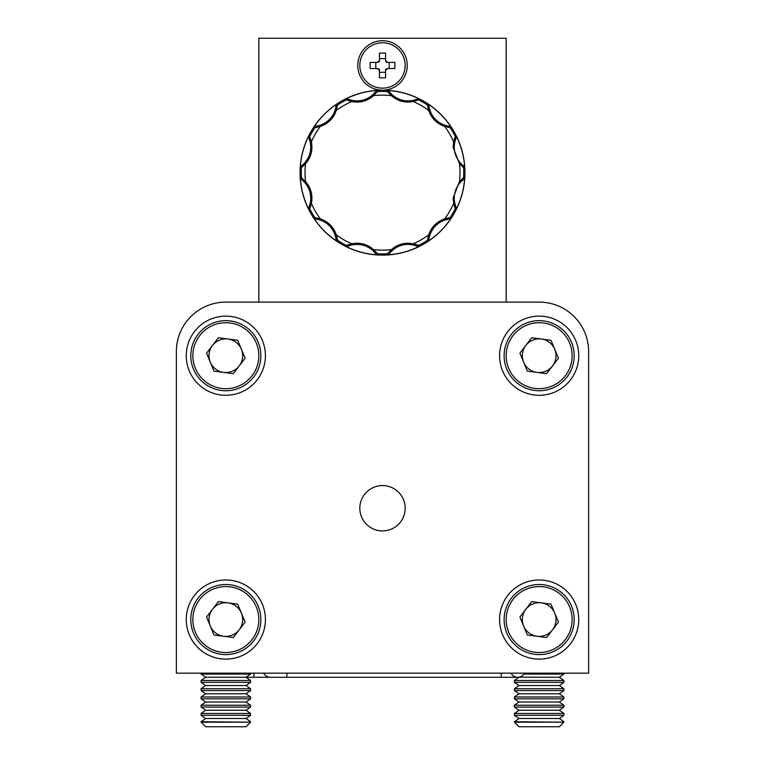<?xml version="1.0" encoding="UTF-8"?>
<svg xmlns="http://www.w3.org/2000/svg" width="765" height="765" viewBox="0 0 765 765"><rect width="100%" height="100%" fill="white"/><g stroke="black" fill="none" stroke-linecap="round" stroke-linejoin="round"><path stroke-width="1.15" d="M253.875 673.152L253.875 677.274L270.361 677.274A7.421 7.421 0 0 1 263.715 673.152A7.421 7.421 0 0 0 270.361 677.274L286.856 677.274L286.856 673.152M523.834 674.08L563.901 674.08L559.33 677.274L518.871 677.188A7.421 7.421 0 0 1 511.077 673.152A7.421 7.421 0 0 0 524.379 673.152A7.421 7.421 0 0 1 517.723 677.274A7.421 7.421 0 0 0 524.379 673.152M518.871 677.188A7.421 7.421 0 0 1 517.723 677.274A7.421 7.421 0 0 0 518.871 677.188M250.576 722.179L245.995 726.75L205.67 726.75L201.099 722.179L250.576 722.179L201.099 721.711L205.67 718.507L245.995 718.507L250.576 715.304L250.576 713.458L201.099 713.458L205.67 710.255L245.995 710.255L250.576 707.061L250.576 705.215L201.099 705.215L205.67 702.012L245.995 702.012L250.576 698.808L250.576 696.972L201.099 696.972L205.67 693.769L245.995 693.769L250.576 690.566L250.576 688.72L201.099 688.72L205.67 685.526L245.995 685.526L250.576 682.323L250.576 680.477L201.099 680.477L205.67 677.274L245.995 677.274L250.576 674.08L250.576 673.152M205.67 718.507L201.099 715.304L250.576 715.304M245.995 718.507L250.576 721.711M205.67 710.255L201.099 707.061L250.576 707.061M245.995 710.255L250.576 713.458M205.67 702.012L201.099 698.808L250.576 698.808M245.995 702.012L250.576 705.215M205.67 693.769L201.099 690.566L250.576 690.566M245.995 693.769L250.576 696.972M205.67 685.526L201.099 682.323L250.576 682.323M245.995 685.526L250.576 688.72M205.67 677.274L201.099 674.08L250.576 674.08M253.875 677.274L245.995 677.274L250.576 680.477M563.901 722.179L559.33 726.75L519.005 726.75L514.424 722.179L563.901 722.179L514.424 721.711L519.005 718.507L559.33 718.507L563.901 715.304L563.901 713.458L514.424 713.458L519.005 710.255L559.33 710.255L563.901 707.061L563.901 705.215L514.424 705.215L519.005 702.012L559.33 702.012L563.901 698.808L563.901 696.972L514.424 696.972L519.005 693.769L559.33 693.769L563.901 690.566L563.901 688.72L514.424 688.72L519.005 685.526L559.33 685.526L563.901 682.323L563.901 680.477L514.424 680.477L519.005 677.274M519.005 718.507L514.424 715.304L563.901 715.304M559.33 718.507L563.901 721.711M519.005 710.255L514.424 707.061L563.901 707.061M559.33 710.255L563.901 713.458M519.005 702.012L514.424 698.808L563.901 698.808M559.33 702.012L563.901 705.215M519.005 693.769L514.424 690.566L563.901 690.566M559.33 693.769L563.901 696.972M519.005 685.526L514.424 682.323L563.901 682.323M559.33 685.526L563.901 688.72M559.33 677.274L563.901 680.477M499.583 619.554A39.579 39.579 0 0 0 539.162 659.134A39.579 39.579 0 0 0 578.742 619.554A39.579 39.579 0 0 0 539.162 579.975A39.579 39.579 0 0 0 499.583 619.554M186.258 619.554A39.579 39.579 0 0 0 225.838 659.134A39.579 39.579 0 0 0 265.417 619.554A39.579 39.579 0 0 0 225.838 579.975A39.579 39.579 0 0 0 186.258 619.554M186.258 355.706A39.579 39.579 0 0 0 225.838 395.285A39.579 39.579 0 0 0 265.417 355.706A39.579 39.579 0 0 0 225.838 316.127A39.579 39.579 0 0 0 186.258 355.706M499.583 355.706A39.579 39.579 0 0 0 539.162 395.285A39.579 39.579 0 0 0 578.742 355.706A39.579 39.579 0 0 0 539.162 316.127A39.579 39.579 0 0 0 499.583 355.706M359.827 508.247A22.673 22.673 0 0 0 382.5 530.92A22.673 22.673 0 0 0 405.173 508.247A22.673 22.673 0 0 0 382.5 485.565A22.673 22.673 0 0 0 359.827 508.247M588.639 351.575L588.639 673.152L176.361 673.152L176.361 351.575A49.476 49.476 0 0 1 225.838 302.108L539.162 302.108A49.476 49.476 0 0 1 588.639 351.575L588.639 673.152L588.639 351.575M239.196 365.947A16.84 16.84 0 0 0 228.027 339.01A16.84 16.84 0 0 0 210.279 362.151A16.84 16.84 0 0 0 239.196 365.947M193.469 369.122A35.047 35.047 0 0 1 212.412 323.327A35.047 35.047 0 0 1 258.207 342.28A35.047 35.047 0 0 1 239.263 388.075A35.047 35.047 0 0 1 193.469 369.122A35.047 35.047 0 0 0 239.263 388.075A35.047 35.047 0 0 0 258.207 342.28M218.388 337.748L237.666 340.272L245.116 358.23L233.287 373.664L214.009 371.13L206.56 353.172L218.388 337.748M552.531 365.947A16.84 16.84 0 0 0 541.352 339.01A16.84 16.84 0 0 0 523.614 362.151A16.84 16.84 0 0 0 552.531 365.947M506.793 369.122A35.047 35.047 0 0 1 525.737 323.327A35.047 35.047 0 0 1 571.531 342.28A35.047 35.047 0 0 1 552.588 388.075A35.047 35.047 0 0 1 506.793 369.122A35.047 35.047 0 0 0 552.588 388.075A35.047 35.047 0 0 0 571.531 342.28M531.713 337.748L550.991 340.272L558.44 358.23L546.612 373.664L527.334 371.13L519.884 353.172L531.713 337.748M239.196 629.805A16.84 16.84 0 0 0 228.027 602.868A16.84 16.84 0 0 0 210.279 626.009A16.84 16.84 0 0 0 239.196 629.805M193.469 632.98A35.047 35.047 0 0 1 212.412 587.185A35.047 35.047 0 0 1 258.207 606.138A35.047 35.047 0 0 1 239.263 651.933A35.047 35.047 0 0 1 193.469 632.98A35.047 35.047 0 0 0 239.263 651.933A35.047 35.047 0 0 0 258.207 606.138M218.388 601.596L237.666 604.13L245.116 622.088L233.287 637.522L214.009 634.988L206.56 617.03L218.388 601.596M552.531 629.805A16.84 16.84 0 0 0 541.352 602.868A16.84 16.84 0 0 0 523.614 626.009A16.84 16.84 0 0 0 552.531 629.805M506.793 632.98A35.047 35.047 0 0 1 525.737 587.185A35.047 35.047 0 0 1 571.531 606.138A35.047 35.047 0 0 1 552.588 651.933A35.047 35.047 0 0 1 506.793 632.98A35.047 35.047 0 0 0 552.588 651.933A35.047 35.047 0 0 0 571.531 606.138M531.713 601.596L550.991 604.13L558.44 622.088L546.612 637.522L527.334 634.988L519.884 617.03L531.713 601.596M506.181 302.108L506.181 38.25L258.819 38.25L258.819 302.108L225.838 302.108M539.162 302.108L535.041 302.108M176.361 396.93L176.361 351.575L176.361 396.93M382.5 88.138A22.673 22.673 0 0 0 405.173 65.465A22.673 22.673 0 0 0 382.5 42.783A22.673 22.673 0 0 0 359.827 65.465A22.673 22.673 0 0 0 382.5 88.138M382.5 40.727A24.738 24.738 0 0 0 357.762 65.465A24.738 24.738 0 0 0 382.5 90.194A82.457 82.457 0 0 0 300.043 172.651A82.457 82.457 0 0 0 382.5 255.108A82.457 82.457 0 0 0 464.957 172.651A82.457 82.457 0 0 0 382.5 90.194A24.738 24.738 0 0 0 407.238 65.465A24.738 24.738 0 0 0 382.5 40.727M454.659 206.789L455.213 208.835L456.38 209.046A82.352 82.352 0 0 0 464.68 178.063L464.46 178.379A9.782 9.782 0 0 1 462.806 180.091A22.539 22.539 0 0 0 461.142 181.592A23.371 23.371 0 0 0 455.079 204.226A22.539 22.539 0 0 0 455.768 206.368L454.659 206.789L453.913 204.542L453.062 198.145L459.469 181.601L463.571 177.671A81.224 81.224 0 0 0 463.571 167.631L464.68 167.239A82.352 82.352 0 0 0 456.37 136.256L455.213 136.466L453.635 141.917A77.485 77.485 0 0 0 444.685 126.416C436.796 123.691 431.479 118.374 428.735 110.476L427.386 104.958A81.224 81.224 0 0 0 418.685 99.938L418.895 98.781A82.352 82.352 0 0 0 387.912 90.48L387.52 91.59L391.451 95.682A77.485 77.485 0 0 0 373.55 95.682C367.248 101.152 359.98 103.093 351.766 101.525L346.316 99.938A81.224 81.224 0 0 0 337.614 104.958L336.724 104.193A82.352 82.352 0 0 0 314.042 126.875L314.836 127.765L320.315 126.416A77.485 77.485 0 0 0 311.365 141.917C312.952 150.112 311.011 157.37 305.531 163.7L301.429 167.631A81.224 81.224 0 0 0 301.429 177.671L300.32 178.073A82.352 82.352 0 0 0 308.63 209.046L309.787 208.835L311.365 203.385A77.485 77.485 0 0 0 320.315 218.886C328.204 221.611 333.521 226.928 336.265 234.836L337.614 240.344A81.224 81.224 0 0 0 346.316 245.364L346.105 246.531A82.352 82.352 0 0 0 377.088 254.831L377.48 253.722L373.55 249.62A77.485 77.485 0 0 0 391.451 249.62C397.752 244.15 405.02 242.209 413.234 243.786L418.685 245.364A81.224 81.224 0 0 0 427.386 240.344L428.276 241.109A82.352 82.352 0 0 0 450.958 218.427L450.164 217.537L444.685 218.886A77.485 77.485 0 0 0 453.635 203.385M456.37 136.256L456.342 136.629A9.782 9.782 0 0 1 455.768 138.943A22.539 22.539 0 0 0 455.079 141.076A23.371 23.371 0 0 0 461.142 163.71A22.539 22.539 0 0 0 462.806 165.211L462.06 166.139L459.469 163.7L453.062 147.157L453.635 141.917M450.958 218.427L450.614 218.589A9.782 9.782 0 0 1 448.328 219.249A22.539 22.539 0 0 0 446.138 219.718A23.371 23.371 0 0 0 429.567 236.289A22.539 22.539 0 0 0 429.098 238.479L427.922 238.298L428.735 234.836C431.46 226.947 436.777 221.63 444.685 218.886M387.912 90.48L388.218 90.691A9.782 9.782 0 0 1 389.94 92.345A23.361 23.361 0 0 0 414.075 100.072A22.539 22.539 0 0 0 416.217 99.383L416.638 100.492L413.234 101.525C405.039 103.103 397.781 101.162 391.451 95.682M388.218 90.691L387.539 91.609A81.224 81.224 0 0 0 377.48 91.59L377.078 90.48A82.352 82.352 0 0 0 346.105 98.781L346.316 99.919L346.105 98.781M337.336 240.583L336.629 240.908M336.581 240.803L336.562 240.765A9.782 9.782 0 0 1 335.902 238.479A22.539 22.539 0 0 0 335.433 236.289A23.371 23.371 0 0 0 318.862 219.718A22.539 22.539 0 0 0 316.672 219.249L316.863 218.073L314.807 217.537L314.042 218.436A82.352 82.352 0 0 0 336.724 241.109M301.085 167.506L300.32 167.239A82.352 82.352 0 0 1 308.62 136.256L309.376 136.399L308.62 136.256M300.521 166.952L300.54 166.933A9.782 9.782 0 0 1 302.194 165.211A22.539 22.539 0 0 0 303.858 163.71A23.371 23.371 0 0 0 309.921 141.076A22.539 22.539 0 0 0 309.232 138.934L310.341 138.513L309.376 136.399M427.664 104.719L428.371 104.403M428.419 104.509L428.438 104.537A9.782 9.782 0 0 1 429.098 106.823A22.539 22.539 0 0 0 429.567 109.013A23.371 23.371 0 0 0 446.138 125.584A22.539 22.539 0 0 0 448.328 126.062L448.137 127.229L450.193 127.765L450.958 126.875A82.352 82.352 0 0 0 428.276 104.193M464.68 178.063L463.58 177.681L464.479 178.35M418.742 245.728L418.675 246.512M418.56 246.493L418.522 246.493A9.782 9.782 0 0 1 416.208 245.919A22.539 22.539 0 0 0 414.075 245.23A23.371 23.371 0 0 0 391.441 251.293A22.539 22.539 0 0 0 389.94 252.957L389.022 252.211L387.52 253.722L387.922 254.831A82.352 82.352 0 0 0 418.895 246.531M310.341 138.513L311.365 141.917M308.63 209.046L308.658 208.673A9.782 9.782 0 0 1 309.232 206.368A22.539 22.539 0 0 0 309.921 204.226A23.371 23.371 0 0 0 303.858 181.592A22.539 22.539 0 0 0 302.194 180.091L302.94 179.173L301.429 177.671M302.94 179.173L305.531 181.601C311.001 187.903 312.942 195.171 311.365 203.385M316.863 218.073L320.315 218.886M377.088 254.831L376.782 254.611A9.782 9.782 0 0 1 375.06 252.957A22.539 22.539 0 0 0 373.559 251.293A23.371 23.371 0 0 0 350.925 245.23A22.539 22.539 0 0 0 348.783 245.919L348.362 244.81L346.316 245.364M348.362 244.81L351.766 243.786C359.961 242.199 367.219 244.15 373.55 249.62M389.022 252.211L391.451 249.62M427.922 238.298L427.386 240.344M462.06 166.139L463.571 167.631M448.137 127.229L444.685 126.416M416.638 100.492L418.685 99.938M348.362 100.521L348.783 99.412A22.539 22.539 0 0 0 350.915 100.072A23.371 23.371 0 0 0 373.559 94.009A22.539 22.539 0 0 0 375.06 92.345L375.978 93.091L377.48 91.59M375.978 93.091L373.55 95.682M314.042 126.875L314.386 126.713A9.782 9.782 0 0 1 316.672 126.053A22.539 22.539 0 0 0 318.862 125.584A23.371 23.371 0 0 0 335.433 109.013A22.539 22.539 0 0 0 335.902 106.823L337.078 107.014L337.614 104.958M337.078 107.014L336.265 110.476C333.54 118.355 328.223 123.672 320.315 126.416M336.724 104.193L337.604 104.996M336.562 104.547A9.792 9.792 0 0 0 335.902 106.823M336.629 104.394L337.298 104.69M314.243 126.78L314.568 127.487M348.783 99.412A9.782 9.782 0 0 0 346.488 98.819L346.344 99.947M350.915 100.072L350.609 101.238M377.078 90.48L377.451 91.609M376.772 90.7A9.792 9.792 0 0 0 375.06 92.345M376.906 90.595L377.336 91.198M346.325 98.8L346.258 99.574M418.895 98.781L418.512 98.809A9.792 9.792 0 0 0 416.217 99.383M418.685 98.8L418.751 99.526M388.104 90.605L387.654 91.236M450.958 126.875L450.623 126.722A9.792 9.792 0 0 0 448.328 126.062M450.757 126.78L450.461 127.449M464.68 167.239L464.451 166.923A9.792 9.792 0 0 0 462.806 165.211M464.556 167.057L463.953 167.487M456.351 136.476L455.577 136.409M456.38 209.046L456.342 208.673A9.792 9.792 0 0 0 455.768 206.368M456.361 208.835L455.624 208.902M464.546 178.255L463.915 177.805M428.276 241.109L428.429 240.774A9.792 9.792 0 0 0 429.098 238.479M428.371 240.918L427.702 240.612M450.757 218.532L450.432 217.815M387.922 254.831L388.218 254.611A9.792 9.792 0 0 0 389.94 252.957M388.094 254.707L387.664 254.104M346.105 246.531L346.354 245.355M346.488 246.493A9.792 9.792 0 0 0 348.783 245.919M346.316 246.512L346.249 245.775M376.896 254.697L377.346 254.066M314.042 218.436L314.845 217.547M314.396 218.589A9.792 9.792 0 0 0 316.672 219.249M314.243 218.522L314.539 217.853M300.32 178.073L300.54 178.369A9.792 9.792 0 0 0 302.194 180.091M300.444 178.245L301.047 177.815M308.649 208.826L309.423 208.902M308.639 136.466L308.658 136.639A9.792 9.792 0 0 0 309.232 138.934M308.658 136.639L309.796 136.505M385.55 70.323A5.747 5.747 0 0 0 387.367 68.515L385.55 69.386L385.55 77.829L379.45 77.829L379.45 69.386L377.633 68.515A5.747 5.747 0 0 0 379.45 70.323M389.194 68.515L389.194 62.405M387.367 62.405L386.421 62.405L385.55 60.598A5.747 5.747 0 0 1 387.367 62.405L394.864 62.405L394.864 68.515L387.367 68.515M379.45 60.598A5.747 5.747 0 0 0 377.633 62.405L379.45 61.535L379.45 53.091L385.55 53.091L385.55 60.598M375.806 62.405L375.806 68.515M377.633 68.515L370.136 68.515L370.136 62.405L377.633 62.405M385.55 58.599L379.45 58.599M379.45 72.321L385.55 72.321M286.856 677.274L501.238 677.274L501.238 673.152M256.304 343.064A32.981 32.981 0 0 0 213.206 325.24A32.981 32.981 0 0 0 195.371 368.338A32.981 32.981 0 0 0 238.47 386.172A32.981 32.981 0 0 0 256.304 343.064M569.629 343.064A32.981 32.981 0 0 0 526.53 325.24A32.981 32.981 0 0 0 508.696 368.338A32.981 32.981 0 0 0 551.794 386.172A32.981 32.981 0 0 0 569.629 343.064M256.304 606.922A32.981 32.981 0 0 0 213.206 589.088A32.981 32.981 0 0 0 195.371 632.196A32.981 32.981 0 0 0 238.47 650.02A32.981 32.981 0 0 0 256.304 606.922M569.629 606.922A32.981 32.981 0 0 0 526.53 589.088A32.981 32.981 0 0 0 508.696 632.196A32.981 32.981 0 0 0 551.794 650.02A32.981 32.981 0 0 0 569.629 606.922M455.079 204.226L453.913 204.542M461.142 163.71L460.291 164.561M413.234 243.786A77.485 77.485 0 0 0 428.735 234.836M459.469 181.601A77.485 77.485 0 0 0 459.469 163.7M428.735 110.476A77.485 77.485 0 0 0 413.234 101.525M382.5 90.194A82.457 82.457 0 0 0 300.043 172.651A82.457 82.457 0 0 0 382.5 255.108A82.457 82.457 0 0 0 464.957 172.651A82.457 82.457 0 0 0 382.5 90.194A82.457 82.457 0 0 0 300.043 172.651A82.457 82.457 0 0 0 382.5 255.108M376.801 254.63L377.47 253.731A81.224 81.224 0 0 0 387.52 253.722M308.658 208.711L309.768 208.835A81.224 81.224 0 0 0 314.807 217.537M314.348 126.732L314.798 127.755A81.224 81.224 0 0 0 309.787 136.466M456.342 136.6L455.232 136.466A81.224 81.224 0 0 0 450.193 127.765M450.642 218.57L450.203 217.547A81.224 81.224 0 0 0 455.213 208.835M305.531 163.7A77.485 77.485 0 0 0 305.531 181.601M336.265 234.836A77.485 77.485 0 0 0 351.766 243.786M351.766 101.525A77.485 77.485 0 0 0 336.265 110.476M318.862 125.584L319.177 126.751M335.433 109.013L336.6 109.328M316.672 126.053L316.863 127.229M314.386 126.713L314.836 127.765M373.559 94.009L374.41 94.86M389.94 92.345L389.022 93.091M414.075 100.072L414.391 101.238M388.199 90.672L387.53 91.571M418.512 98.809L418.646 99.947M428.438 104.537L427.386 104.987M429.098 106.823L427.922 107.014M429.567 109.013L428.4 109.328M446.138 125.584L445.823 126.751M450.623 126.722L450.174 127.765M456.342 136.629L455.213 136.495M455.768 138.943L454.659 138.513M455.079 141.076L453.913 140.76M464.451 166.923L463.542 167.602M464.46 178.379L463.542 177.69M462.806 180.091L462.06 179.173M461.142 181.592L460.291 180.741M456.342 208.673L455.204 208.807M450.614 218.589L450.164 217.537M448.328 219.249L448.137 218.073M446.138 219.718L445.823 218.551M429.567 236.289L428.4 235.983M428.429 240.774L427.386 240.325M418.522 246.493L418.656 245.364M416.208 245.919L416.638 244.81M414.075 245.23L414.391 244.064M391.441 251.293L390.59 250.442M388.218 254.611L387.539 253.703M376.782 254.611L377.461 253.703M375.06 252.957L375.978 252.211M373.559 251.293L374.41 250.442M350.925 245.23L350.609 244.064M336.562 240.765L337.614 240.325M335.902 238.479L337.078 238.298M335.433 236.289L336.6 235.983M318.862 219.718L319.177 218.551M308.658 208.673L309.787 208.807M309.232 206.368L310.341 206.789M309.921 204.226L311.087 204.542M303.858 181.592L304.709 180.741M300.54 178.369L301.448 177.69M309.921 141.076L311.087 140.76M302.194 165.211L302.94 166.139M303.858 163.71L304.709 164.561M300.54 166.933L301.458 167.612M501.238 677.274L517.723 677.274M201.099 674.08L201.099 673.152M201.099 682.323L201.099 680.477M201.099 690.566L201.099 688.72M201.099 698.808L201.099 696.972M201.099 707.061L201.099 705.215M201.099 715.304L201.099 713.458M563.901 674.08L563.901 673.152M514.424 682.323L514.424 680.477M514.424 690.566L514.424 688.72M514.424 698.808L514.424 696.972M514.424 707.061L514.424 705.215M514.424 715.304L514.424 713.458"/></g></svg>
